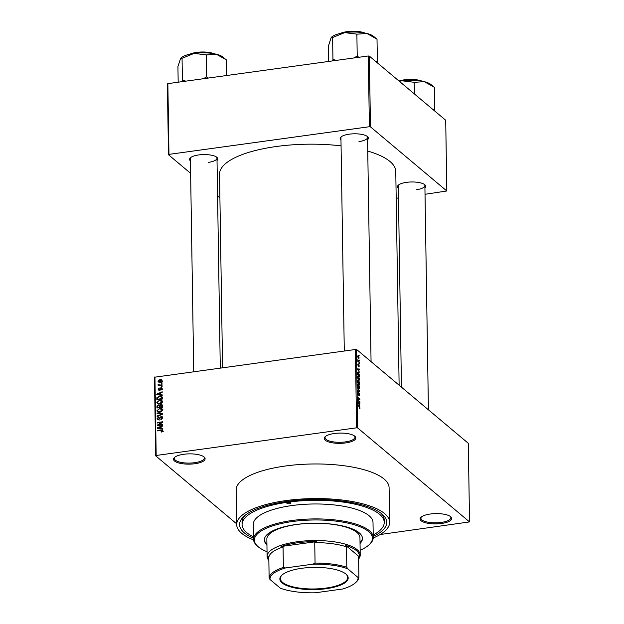 <?xml version="1.0" encoding="UTF-8"?>
<svg xmlns="http://www.w3.org/2000/svg" width="624" height="624" viewBox="0 0 624 624"><rect width="100%" height="100%" fill="white"/><g stroke="black" fill="none" stroke-linecap="round" stroke-linejoin="round"><path stroke-width="0.94" d="M183.698 454.28A15.795 5.14 -0.9 0 1 204.126 457.002A15.795 5.14 -0.9 0 1 194.945 463.726A15.795 5.14 -0.9 0 1 178.253 462.829A15.795 5.14 -0.9 0 1 174.463 457.47A15.795 5.14 -0.9 0 1 183.698 454.28M174.892 457.119A14.968 4.867 179.1 0 0 174.346 458.453A14.968 4.867 179.1 0 0 194.633 462.696A14.968 4.867 179.1 0 0 204.274 457.985A14.968 4.867 179.1 0 0 203.689 456.667M334.409 433.493A15.795 5.14 -0.9 0 1 354.83 436.215A15.795 5.14 -0.9 0 1 345.649 442.931A15.795 5.14 -0.9 0 1 328.965 442.034A15.795 5.14 -0.9 0 1 325.174 436.675A15.795 5.14 -0.9 0 1 334.409 433.493M325.603 436.324A14.968 4.867 179.1 0 0 325.057 437.658A14.968 4.867 179.1 0 0 345.345 441.901A14.968 4.867 179.1 0 0 354.978 437.19A14.968 4.867 179.1 0 0 354.393 435.872M430.287 514.02A15.795 5.14 -0.9 0 1 450.715 516.742A15.795 5.14 -0.9 0 1 441.535 523.466A15.795 5.14 -0.9 0 1 424.843 522.561A15.795 5.14 -0.9 0 1 421.052 517.21A15.795 5.14 -0.9 0 1 430.287 514.02M421.481 516.859A14.968 4.867 179.1 0 0 420.935 518.193A14.968 4.867 179.1 0 0 441.23 522.428A14.968 4.867 179.1 0 0 450.863 517.725A14.968 4.867 179.1 0 0 450.278 516.407M398.33 188.323A14.134 4.594 -0.9 0 1 398.307 185.188A14.134 4.594 -0.9 0 1 406.575 182.341A14.134 4.594 -0.9 0 1 424.85 184.774A14.134 4.594 -0.9 0 1 424.928 187.91M416.325 189.751A13.299 4.329 179.1 0 0 424.889 185.57A13.299 4.329 179.1 0 0 424.406 184.431M190.429 160.93A14.134 4.594 -0.9 0 1 190.406 157.794A14.134 4.594 -0.9 0 1 198.674 154.939A14.134 4.594 -0.9 0 1 216.949 157.373A14.134 4.594 -0.9 0 1 217.027 160.508M208.424 162.357A13.299 4.329 179.1 0 0 216.988 158.168A13.299 4.329 179.1 0 0 216.497 157.037M340.977 140.158A14.134 4.594 -0.9 0 1 340.961 137.023A14.134 4.594 -0.9 0 1 349.222 134.168A14.134 4.594 -0.9 0 1 367.497 136.601A14.134 4.594 -0.9 0 1 367.575 139.737M358.979 141.586A13.299 4.329 179.1 0 0 367.544 137.397A13.299 4.329 179.1 0 0 367.052 136.266M253.523 538.317A73.577 23.93 -0.9 0 1 243.953 516.321A73.577 23.93 -0.9 0 1 286.97 501.462A73.577 23.93 -0.9 0 1 382.114 514.145A73.577 23.93 -0.9 0 1 373.23 536.437M373.207 534.986A71.081 23.119 179.1 0 0 384.236 522.343L384.197 519.987A71.081 23.119 179.1 0 0 380.843 513.131M373.23 538.013A76.487 24.874 179.1 0 0 389.641 522.257A76.487 24.874 179.1 0 0 285.932 500.596A76.487 24.874 179.1 0 0 236.683 524.667A76.487 24.874 179.1 0 0 253.578 539.893M389.641 522.257L389.095 487.672A76.487 24.874 179.1 0 0 285.394 466.003A76.487 24.874 179.1 0 0 236.137 490.074L236.683 524.667M341.063 145.868A88.124 28.665 179.1 0 0 276.284 146.515A88.124 28.665 179.1 0 0 219.539 174.252L222.573 367.536M236.668 523.84L155.696 455.832L154.463 377.224L356.437 349.354L357.677 427.963L356.6 427.822L355.368 349.214M359.229 357.942L358.472 358.675L357.669 356.632L358.41 355.875L359.003 357.973M358.886 358.862L358.472 358.675M358.012 355.703L358.41 355.875L357.755 355.969M359.268 362.021L359.276 362.528L357.77 361.257L357.802 359.736L359.268 362.021L358.761 362.092M359.354 365.976L358.894 366.787L358.761 364.9L358.246 366.171L357.794 364.681L358.207 363.886L358.207 365.648L358.847 364.354L359.128 366.007M358.855 366.265L359.143 365.758M358.894 364.884L358.426 364.946M358.246 364.408L357.802 364.876M359.471 374.852L359.494 376.319L357.419 374.579L357.427 372.419L358.394 372.076L359.229 374.884M357.427 372.419L358.394 372.076L357.466 372.208M359.596 382.988L359.619 384.532L357.552 382.793L358.028 380.305L358.465 381.209L358.964 380.952L359.362 383.019M359.72 391.014L359.728 391.505L357.685 391.248L357.677 390.725L359.486 391.084L357.63 387.707L359.463 391.053M359.892 401.684L359.9 402.184L357.825 400.444L357.817 399.914L359.447 399.196L357.778 397.301L359.845 399.04L359.861 399.578L358.231 400.296L359.892 401.684L359.385 401.755M359.635 408.759L359.611 407.16L357.903 405.163L359.307 406.349L360.017 408.057L359.884 408.72L359.385 408.603M359.354 408.08L359.775 407.831M380.117 534.542L469.537 521.914L468.304 443.305L356.437 349.354M469.537 521.914L357.677 427.963M359.954 405.881L357.864 402.613L359.908 402.761L359.915 403.283L359.307 403.198L359.658 405.92M359.104 395.6L359.572 394.805L359.198 393.487L358.277 395.257L357.692 393.354L358.285 392.371L357.934 393.541L358.488 394.781L359.19 392.987L359.814 395.047L359.112 395.686M359.198 393.487L358.683 393.494M358.316 392.894L357.7 393.572M357.965 394.805L358.488 394.781M358.94 388.424L359.385 388.362L358.683 388.261L357.568 385.414L358.597 384.384L359.689 387.2L359.385 388.362L358.683 388.261M358.067 384.15L358.597 384.384L357.692 384.509M358.816 380.211L359.26 380.149L358.558 380.047L357.435 377.192L358.472 376.163L359.557 378.986L359.26 380.149L358.558 380.047M357.934 375.937L358.472 376.163L357.56 376.288M359.424 372.146L357.334 368.885L359.377 369.026L359.385 369.548L358.777 369.463L359.128 372.193M359.291 363.457L359.299 363.956L358.995 363.496M359.237 360.025L359.245 360.524L358.948 360.064M359.159 355.306L359.167 355.805L358.87 355.345M161.265 382.871L162.045 382.762L162.053 383.261L161.273 383.37L161.265 382.871L161.78 383.3M160.025 385.047L162.076 384.766L162.084 385.265L158.129 385.811L158.753 385.219L158.036 384.719L158.246 384.22L160.54 385.476M159.26 385.655L158.582 385.18M158.246 384.22L159.822 385.577M161.32 386.303L162.1 386.194L162.107 386.693L161.327 386.802L161.32 386.303L161.834 386.732M160.906 387.644L161.873 387.863L162.209 388.674L160.953 390.07L161.639 388.721L161.015 388.128L159.253 390.234L158.418 390.031L158.114 389.267L159.221 387.949L158.675 389.165L159.167 389.75L160.906 387.644L162.201 388.627M162.139 389.142L161.015 388.128M158.675 389.165L159.627 390.133M160.602 394.68L162.232 394.883L162.24 395.413L156.78 394.641L156.772 394.111L162.185 391.763L162.193 392.293L160.571 392.948L160.602 394.68L161.32 395.281M162.17 400.889L161.554 400.374L162.412 401.692L161.577 403.244L159.721 403.993L157.342 403.556L156.835 402.457L159.596 400.148L161.905 400.6M162.295 409.102L161.686 408.587L162.536 409.906L161.71 411.458L159.853 412.214L157.466 411.77L156.959 410.678L159.728 408.361L162.037 408.821M162.864 430.763L162.497 431.605L161.187 432.081L162.232 430.833L161.811 430.349L157.349 430.895L157.342 430.388L161.031 429.881L162.864 430.763L162.575 430.076M162.763 431.278L161.811 430.349M154.939 376.865L156.179 455.473L356.6 427.822M161.132 428.407L162.763 428.618L162.77 429.14L157.31 428.368L157.303 427.846L162.716 425.498L162.724 426.02L161.101 426.676L161.132 428.407L161.85 429.008M158.348 425.022L162.7 424.421L162.708 424.928L157.264 425.677L157.256 425.139L161.585 422.432L157.225 423.033L157.217 422.534L162.653 421.777L162.661 422.315L158.348 425.022L158.855 425.459M161.062 416.411L162.232 416.699L162.661 417.752L160.852 419.663L162.029 417.799L161.078 416.91L158.597 419.835L157.49 419.57L157.084 418.618L158.683 416.887L157.724 418.509L158.605 419.328L161.062 416.411L162.622 417.394M162.599 418.283L161.078 416.91M157.724 418.509L159.058 419.71M157.069 412.932L162.529 413.751L162.536 414.242L157.123 416.473L157.115 415.958L161.897 414.118L157.076 413.455L157.069 412.932L157.817 413.556M160.781 404.422L162.037 404.687L162.427 407.277L156.991 408.026L156.967 406.466L158.309 404.906L159.455 405.288L160.781 404.422L162.38 405.389M159.323 405.148L159.9 405.655M159.494 396.076L161.842 396.466L162.295 399.056L156.858 399.805L156.928 397.597L159.494 396.076L160.04 396.529M159.97 379.54L161.702 379.829L162.076 380.64L160.056 382.317L158.356 382.021L157.981 381.209L159.97 379.54L160.516 380M245.193 515.26A71.081 23.119 179.1 0 0 242.05 522.218L242.089 524.581A71.081 23.119 179.1 0 0 253.508 536.866M425.03 194.29L446.815 190.991L445.708 120.245L369.353 56.121L370.469 126.867L369.392 126.727L368.285 55.981L369.353 56.121M446.815 190.991L370.469 126.867M190.616 173.324L168.488 154.736L167.38 83.983L167.856 83.632L368.285 55.981M167.856 83.632L168.971 154.378L369.392 126.727M219.905 197.925L217.581 195.967M396.193 198.268L398.479 197.956M399.126 385.203L395.772 171.483A88.124 28.665 179.1 0 0 367.754 151.055M168.971 154.378L168.488 154.736M341.39 136.672A13.299 4.329 179.1 0 0 340.938 137.818L344.284 350.743M398.744 184.837A13.299 4.329 179.1 0 0 398.291 185.983L401.45 387.161M190.843 157.443A13.299 4.329 179.1 0 0 190.39 158.59L193.736 371.514M156.179 455.473L155.696 455.832M161.6 432.003L161.109 431.59M157.856 430.825L157.342 430.388M158.051 428.477L157.303 427.846M158.902 428.08L160.493 428.329L160.469 426.933L157.872 427.994L159.643 428.696M161.195 428.922L160.493 428.329M158.527 428.54L157.872 427.994M161.117 427.479L160.469 426.933M157.802 425.599L157.256 425.139M157.732 422.963L157.217 422.534M161.249 419.578L160.774 419.172M158.285 419.851L157.084 418.618M160.235 417.737L159.775 417.355M157.529 416.309L157.115 415.958M158.231 412.168L156.959 410.678M160.267 408.821L159.728 408.361M160.906 409.36L162.872 409.586M157.599 410.584L157.981 411.411L159.853 411.707L161.905 409.999L161.515 409.18L159.713 408.868L158.488 409.25L157.599 410.584M160.337 412.121L159.853 411.707M162.458 410.467L161.905 409.999M157.607 407.012L156.967 406.466M159.471 405.904L158.309 404.906M157.615 407.433L159.245 407.215L159.167 405.756L158.41 405.389L157.607 406.567L158.129 407.87M159.752 407.644L159.245 407.215M159.861 406.341L158.41 405.389M159.877 407.121L161.788 406.864L161.694 405.288L160.797 404.921L159.861 406.138L160.391 407.558M162.295 407.293L161.788 406.864M162.404 405.889L160.797 404.921M162.412 406.341L161.764 405.803M158.098 403.946L156.835 402.457M160.142 400.6L159.596 400.148M160.781 401.138L162.739 401.365M157.466 402.363L157.849 403.198L159.721 403.494L161.772 401.778L161.39 400.959L159.588 400.647L158.363 401.029L157.466 402.363M160.212 403.9L159.721 403.494M162.326 402.246L161.772 401.778M157.482 398.065L156.928 397.597M161.554 397.012L162.217 397.09M157.49 399.22L161.655 398.642L160.828 396.591L159.494 396.575L157.568 397.605L157.49 399.22L158.005 399.649M162.17 399.071L161.655 398.642M162.505 397.816L160.828 396.591M162.287 398.284L161.639 397.745M157.521 394.742L156.772 394.111M158.371 394.345L159.962 394.594L159.939 393.206L157.342 394.259L159.112 394.969M160.664 395.187L159.962 394.594M157.997 394.813L157.342 394.259M160.586 393.744L159.939 393.206M161.312 389.953L160.875 389.587M159.307 390.047L158.114 389.267M159.939 389.914L159.494 389.54M158.629 385.741L158.122 385.304M159.221 385.718L159.424 385.211M159.175 382.348L157.981 381.209M161.585 380.492L162.068 380.5M161.998 381.116L160.017 380.032L158.551 381.147L159.955 382.606M158.551 381.147L160.04 381.818L161.515 380.71L161.281 380.242L162.466 381.233M160.532 382.231L160.04 381.818M357.864 403.042L359.908 402.761M358.472 403.58L359.089 404.555L359.065 403.166L358.082 403.026L358.176 403.627M359.346 399.11L359.845 399.04M357.989 399.836L359.861 399.578M357.825 400.351L358.231 400.296M358.02 391.287L359.486 391.084M357.575 385.648L359.089 387.941L358.449 388.027M358.277 387.824L359.447 387.005L358.597 384.875L358.137 384.696L357.809 385.616M357.614 384.766L358.137 384.696M357.544 382.535L358.402 383.019L358.363 381.537L357.536 380.827M357.895 383.089L358.402 383.019M358.067 380.835L357.786 382.496M358.137 383.292L359.369 383.83L359.323 382.231L358.348 381.451M358.87 383.9L359.369 383.83M358.394 382.27L358.644 383.222M358.972 381.451L358.628 382.239M357.443 377.426L358.956 379.72L358.316 379.813M358.145 379.603L359.315 378.784L358.472 376.662L358.004 376.475L357.677 377.395M357.482 376.553L358.004 376.475M357.653 374.283L359.245 375.617L358.394 372.575L357.669 372.715L357.419 374.314M358.738 375.687L359.245 375.617M357.404 372.754L358.394 372.575M357.341 369.307L359.377 369.026M357.95 369.853L358.558 370.828L358.535 369.431L357.552 369.291L357.646 369.892M357.763 361.07L358.176 361.015M357.981 361.436L358.488 361.366M358.433 356.39L357.887 356.819L358.465 358.176L359.011 357.747L358.433 356.39L357.677 356.85M358.09 358.231L359.011 357.747M288.155 502.46A2.075 0.679 179.1 0 0 286.814 503.116A2.075 0.679 179.1 0 0 289.637 503.701A2.075 0.679 179.1 0 0 290.971 503.045A2.075 0.679 179.1 0 0 288.155 502.46M360.04 543.473A49.054 15.951 179.1 0 0 362.45 538.411A49.054 15.951 179.1 0 0 295.948 524.519A49.054 15.951 179.1 0 0 264.365 539.955A49.054 15.951 179.1 0 0 266.932 544.939M264.373 539.557A49.054 15.951 179.1 0 0 266.924 544.151M360.142 550.251A59.03 19.196 179.1 0 0 368.932 544.916A59.03 19.196 179.1 0 0 354.767 524.901A59.03 19.196 179.1 0 0 292.399 521.539A59.03 19.196 179.1 0 0 258.094 546.655A59.03 19.196 179.1 0 0 267.041 551.717M258.094 546.655L257.299 545.977A59.857 19.469 -0.9 0 1 253.539 539.339A59.857 19.469 -0.9 0 1 292.087 520.502A59.857 19.469 -0.9 0 1 373.246 537.459A59.857 19.469 -0.9 0 1 369.704 544.206L368.932 544.916M373.246 537.459L373.012 522.522A59.857 19.469 179.1 0 0 291.853 505.565A59.857 19.469 179.1 0 0 253.305 524.402L253.539 539.339M384.236 522.343A71.081 23.119 179.1 0 0 287.859 502.211A71.081 23.119 179.1 0 0 242.089 524.581M268.858 560.43A46.558 15.14 -0.9 0 1 267.119 556.421L266.846 539.128A46.558 15.14 -0.9 0 1 296.821 524.48A46.558 15.14 -0.9 0 1 359.947 537.67L360.22 554.962A46.558 15.14 -0.9 0 1 358.605 559.018M360.025 542.685A49.054 15.951 179.1 0 0 362.435 538.021M345.953 574.08A34.172 11.115 -0.9 0 1 346.047 574.166A34.172 11.115 -0.9 0 1 326.063 588.721A34.172 11.115 -0.9 0 1 282.095 582.894A34.172 11.115 -0.9 0 1 281.884 575.172A34.172 11.115 -0.9 0 1 313.716 567.38A34.172 11.115 -0.9 0 1 345.953 574.08M282.118 574.961A33.673 10.951 179.1 0 0 280.348 578.549A33.673 10.951 179.1 0 0 282.555 582.356A33.673 10.951 179.1 0 0 320.198 588.697A33.673 10.951 179.1 0 0 347.685 577.489A33.673 10.951 179.1 0 0 345.805 573.955M346.499 546.835L346.819 567.271L347.662 568.76A44.062 14.329 179.1 0 0 312.881 564.174L285.574 567.941A44.062 14.329 179.1 0 0 269.981 579.478L280.387 588.214A44.062 14.329 179.1 0 0 315.167 592.8L342.475 589.033A44.062 14.329 179.1 0 0 355.469 582.769A44.062 14.329 179.1 0 0 358.067 577.496L358.894 577.411L358.566 556.975L359.299 556.811A45.724 14.875 179.1 0 0 356.405 550.586A45.724 14.875 179.1 0 0 345.743 545.423L346.499 546.835A44.897 14.602 179.1 0 0 314.738 542.654L316.68 541.593A45.724 14.875 179.1 0 0 281.081 546.507L283.054 547.022A44.897 14.602 179.1 0 0 268.811 557.552L268.055 556.14A45.724 14.875 179.1 0 0 268.85 560.032M267.119 556.421A46.558 15.14 -0.9 0 1 305.128 540.922A46.558 15.14 -0.9 0 1 357.17 549.689A46.558 15.14 -0.9 0 1 360.22 554.962M359.299 556.811L345.743 545.423M316.68 541.593L281.081 546.507M358.067 577.496L347.662 568.76M312.881 564.174L315.058 563.09A44.897 14.602 -0.9 0 1 346.819 567.271M314.738 542.654L315.058 563.09M283.054 547.022L283.374 567.458L285.574 567.941M269.981 579.478L269.131 577.996A44.897 14.602 -0.9 0 1 283.374 567.458M268.811 557.552L269.131 577.996M358.894 577.411A44.897 14.602 -0.9 0 1 356.242 582.059L355.469 582.769M223.283 57.322A22.495 7.316 179.1 0 0 223.22 57.268A22.495 7.316 179.1 0 0 223.166 57.221A22.495 7.316 179.1 0 0 216.341 54.241L226.465 59.912L226.707 75.512M206.567 54.928L216.341 54.241A22.495 7.316 179.1 0 0 194.142 53.391L206.567 54.928M208.291 78.055L206.669 76.877L206.326 54.865M206.669 76.877L203.245 78.749M182.348 58.172L194.142 53.391A22.495 7.316 179.1 0 0 180.991 57.931L180.617 58.274L182.348 58.172M185.866 81.143L182.403 80.223L182.052 58.211M182.403 80.223L182.083 81.666M178.175 82.204L177.926 66.612L180.625 58.274M206.911 76.931A25.818 8.401 179.1 0 0 206.38 76.916M434.398 110.752L434.663 109.426A25.818 8.401 179.1 0 0 434.569 109.34A25.818 8.401 179.1 0 0 434.468 109.262L433.134 109.691M434.663 109.426L434.366 87.313L424.25 81.643A22.495 7.316 179.1 0 0 402.043 80.792L414.469 82.321L424.25 81.643A22.495 7.316 179.1 0 1 431.129 84.669L434.132 87.251M414.406 93.959L414.227 82.259M399.376 81.331L402.043 80.792A22.495 7.316 -0.9 0 0 399.274 81.245M373.838 36.551A22.495 7.316 179.1 0 0 373.776 36.496A22.495 7.316 179.1 0 0 373.714 36.449A22.495 7.316 179.1 0 0 366.896 33.47L377.013 39.14L377.364 61.152L375.781 61.519M377.044 62.579L377.364 61.152M357.115 34.156L366.896 33.47A22.495 7.316 179.1 0 0 344.69 32.62L357.115 34.156M358.839 57.283L357.217 56.105L356.873 34.094M357.217 56.105L353.792 57.977M332.896 37.401L344.69 32.62A22.495 7.316 179.1 0 0 331.539 37.159L331.172 37.502L332.896 37.401M336.422 60.372L332.951 59.452L332.608 37.44M332.951 59.452L332.631 60.895M328.723 61.433L328.481 45.841L331.172 37.502M357.458 56.16A25.818 8.401 179.1 0 0 356.928 56.144M161.569 430.334L161.031 429.881M159.97 418.642L159.51 418.259M159.869 406.817L159.229 406.271M157.482 398.947L156.835 398.401M160.259 389.399L159.705 388.939M358.8 406.411L359.307 406.349M357.685 391.217L359.159 391.006M212.885 53.539A15.795 5.14 179.1 0 0 191.209 53.882M189.852 54.163A15.296 4.976 -0.9 0 1 214.25 53.781M420.787 80.933A15.795 5.14 179.1 0 0 399.251 81.229M399.04 81.05A15.296 4.976 -0.9 0 1 422.152 81.182M363.433 32.768A15.795 5.14 179.1 0 0 341.757 33.111M340.4 33.392A15.296 4.976 -0.9 0 1 364.798 33.01M162.061 430.459L163.238 431.449M161.741 417.074L162.926 418.072M157.973 419.18L159.159 420.17M157.981 411.411L159.167 412.409M161.515 409.18L162.7 410.179M158.995 405.506L160.181 406.505M161.522 405.062L162.708 406.06M157.849 403.198L159.034 404.188M161.39 400.959L162.575 401.957M161.452 388.237L162.638 389.236M158.847 389.665L160.033 390.655M158.886 384.938L160.072 385.928M358.137 392.831L357.708 392.894M358.426 394.82L358.004 394.883M357.942 372.364L357.419 372.434M358.816 364.853L358.426 364.907M358.114 356.242L357.685 356.304M358.784 358.324L358.207 358.402M216.988 158.168L220.28 367.848M424.889 185.57L428.415 409.804M371.062 361.639L367.544 137.397M223.22 57.268L226.231 59.857M189.524 54.241L202.02 51.971L214.578 53.843M399.001 81.019L411.115 79.365L422.479 81.245M373.776 36.496L376.779 39.086M340.072 33.47L352.568 31.2L365.126 33.072"/></g></svg>
